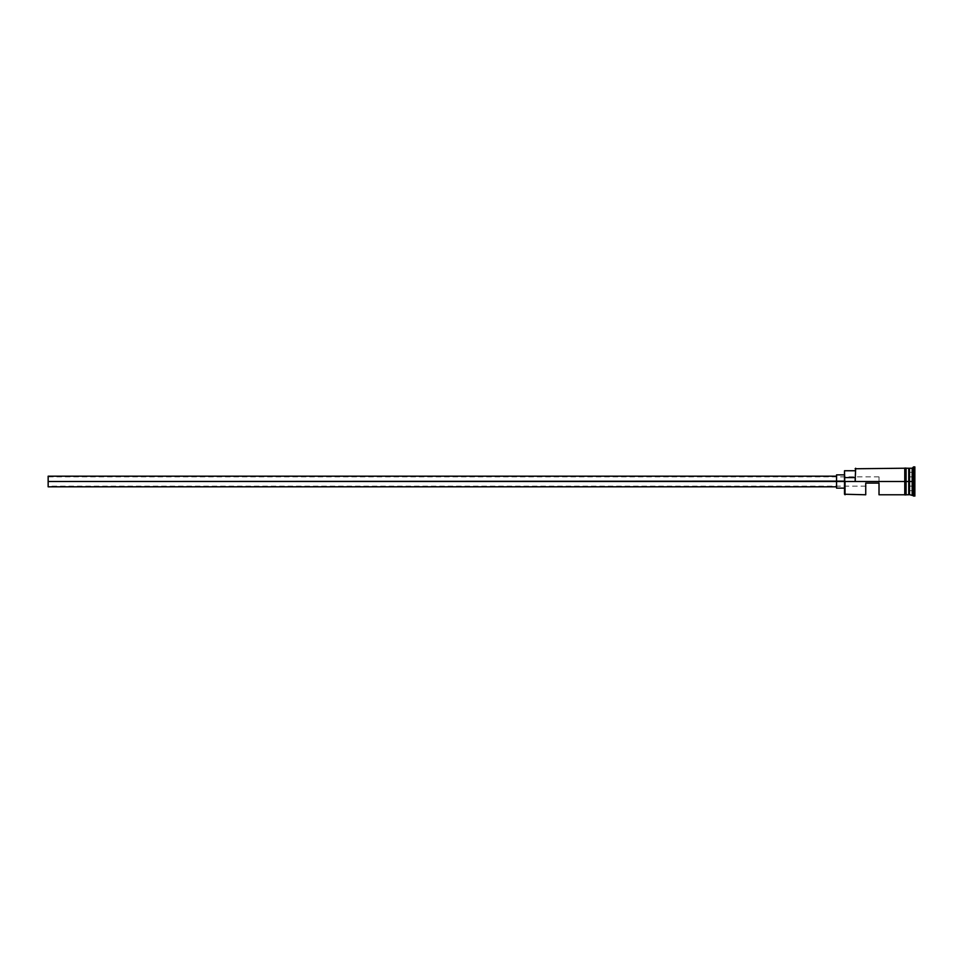 <?xml version="1.0" encoding="UTF-8"?>
<svg xmlns="http://www.w3.org/2000/svg" width="963" height="963" viewBox="0 0 963 963"><rect width="100%" height="100%" fill="white"/><g stroke="black" fill="none" stroke-linecap="round" stroke-linejoin="round"><path stroke-width="0.72" stroke-dasharray="4.82 3.61" d="M845.033 481.5L845.033 494.777L845.033 481.5L904.763 481.5L904.763 494.777L904.763 468.09L904.763 484.088L904.763 468.223L904.763 481.5L855.65 481.5L855.65 468.223L855.65 481.5L855.12 468.764L855.12 477.6L844.503 477.6L844.503 481.139L855.65 481.5L855.12 477.6L844.503 477.6L844.503 470.751L844.503 494.236L844.503 474.867L844.503 488.133L844.503 474.867L844.503 481.5L836.546 481.5L836.546 486.809L836.546 481.5L845.033 481.5M879.014 481.5L879.014 476.854L879.014 481.5L48.15 481.5L879.014 481.5L879.014 476.854L879.014 482.307L879.014 481.5L48.15 481.5L48.15 476.854L48.15 481.5L836.546 481.5L836.546 474.867L836.546 488.133L836.546 476.191L836.546 486.809L836.546 476.191L836.546 481.5L48.15 481.5L48.15 476.191L48.15 486.809L48.15 476.854L48.15 481.5L879.014 481.5L879.014 483.089L865.737 483.089L865.737 494.777L865.737 483.089L879.014 483.089L865.737 483.089L865.737 486.146L865.737 483.089L879.014 483.089L879.014 482.307L879.014 483.089L865.737 483.089L865.737 486.146L865.737 483.089L879.014 483.089L879.014 481.5M909.277 468.487L909.277 494.513L909.277 468.487M909.541 481.5L909.541 468.223L909.541 481.5L913.526 481.5L913.526 496.101L913.526 481.5L914.85 481.5L914.85 496.101L914.85 466.899L914.85 481.5L913.526 481.5L913.526 466.899L913.526 481.5L912.19 481.5L912.19 494.777L912.19 481.5L909.541 481.5L909.541 494.777L909.541 481.5M908.747 468.223L908.747 494.777L908.747 481.5L906.087 481.5L908.747 481.5L908.747 468.223M879.014 494.777L879.014 483.089L879.014 494.777M906.087 481.5L906.087 494.91L906.087 481.5M909.012 494.513L909.012 481.5L909.012 494.513M904.763 494.91L904.763 481.5L904.763 494.91M914.85 476.745L914.85 490.998L914.85 472.002L914.85 476.745L909.541 476.902L909.541 490.697L914.585 490.697L914.585 486.098L909.541 486.098L914.585 486.098L914.585 472.303L909.541 472.303L909.541 476.902L914.585 476.902L909.541 476.902L909.541 472.303L914.585 472.303L914.585 486.098L909.541 486.098L909.541 476.902L914.585 476.902L914.85 472.002L914.585 490.697L909.541 490.697L909.541 486.098L914.585 486.098L914.85 472.002L914.85 490.998L914.85 476.745M912.19 468.223L912.19 481.5L912.19 468.223M855.12 477.6L855.12 470.751L855.12 477.6M909.541 486.098L909.541 472.303L909.541 486.098M48.15 481.5L48.15 486.146L48.15 481.5M914.585 490.697L914.585 486.098L914.585 490.697M879.014 476.854L48.15 476.854M865.737 486.146L48.15 486.146"/><path stroke-width="1.44" d="M845.033 481.5L844.503 494.236L844.503 481.139L48.15 481.5L48.15 486.809L48.15 481.5L836.546 481.5L836.546 488.133L836.546 481.5L844.503 481.5L844.503 477.6L855.12 477.6L844.503 477.6L844.503 470.751L845.033 494.777L845.033 481.5L904.763 481.5L845.033 481.5M914.85 496.101L909.012 494.513L909.012 481.5L908.747 494.777L908.747 468.223L909.277 494.513L909.541 468.223L909.541 494.777L909.541 481.5L912.19 481.5L912.19 494.777L912.19 481.5L909.541 481.5L909.541 468.223L912.19 468.223L912.19 481.5L912.19 468.223L913.526 466.899L913.526 481.5L912.19 481.5L913.526 481.5L913.526 496.101L913.526 481.5L914.85 481.5L913.526 481.5L913.526 466.899L914.85 466.899L914.85 496.101L914.85 466.899M865.737 494.777L865.737 483.089L879.014 483.089L879.014 494.777L879.014 483.089L865.737 483.089L865.737 494.777L844.503 494.236M906.087 494.777L908.747 494.777L908.747 481.5L904.763 481.5L904.763 494.91L906.087 494.91L906.087 468.09L904.763 468.09L904.763 481.5L908.747 481.5L908.747 468.223L906.087 468.223M855.12 481.139L855.65 468.223L855.12 481.139M906.087 494.91L906.087 468.09M904.763 468.09L904.763 494.91M836.546 474.867L836.546 481.5L836.546 474.867L844.503 474.867M48.15 476.191L48.15 481.5L48.15 476.191L836.546 476.191M836.546 486.809L48.15 486.809M844.503 488.133L836.546 488.133M904.763 494.777L879.014 494.777M904.763 468.223L855.12 468.764M844.503 470.751L855.12 470.751"/></g></svg>

